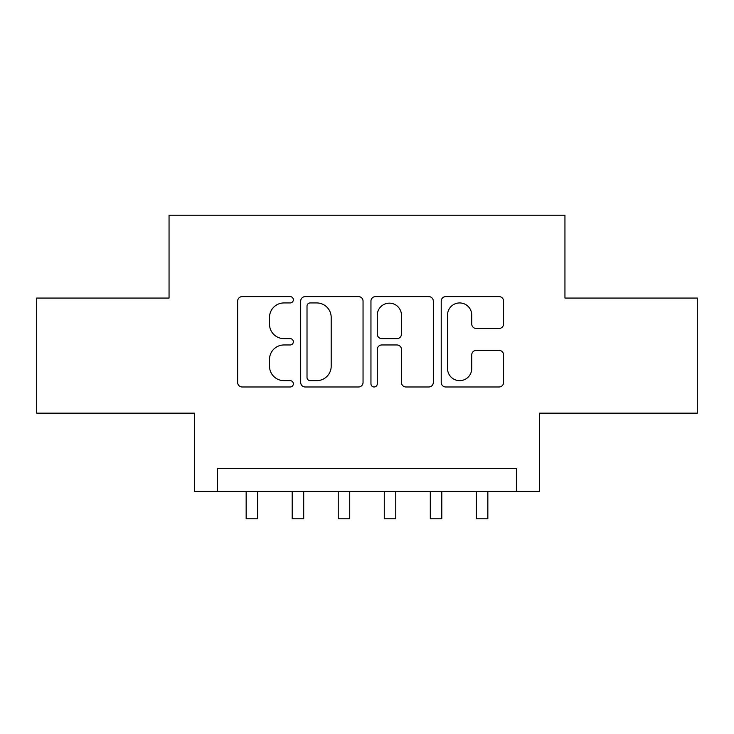 <?xml version="1.0" encoding="UTF-8"?>
<svg xmlns="http://www.w3.org/2000/svg" width="734" height="734" viewBox="0 0 734 734"><rect width="100%" height="100%" fill="white"/><g stroke="black" fill="none" stroke-linecap="round" stroke-linejoin="round"><path stroke-width="1.1" d="M293.343 299.775A3.165 3.165 0 0 0 290.187 296.609L242.174 296.609A4.514 4.514 0 0 0 237.651 301.133L237.651 382.46A4.514 4.514 0 0 0 242.174 386.983L290.187 386.983A3.165 3.165 0 0 0 293.343 383.818A3.165 3.165 0 0 0 290.187 380.652L283.966 380.652A14.46 14.46 0 0 1 269.506 366.193L269.506 359.421A14.46 14.46 0 0 1 283.966 344.962L290.187 344.962A3.165 3.165 0 0 0 293.343 341.796A3.165 3.165 0 0 0 290.187 338.631L283.966 338.631A14.46 14.46 0 0 1 269.506 324.171L269.506 317.391A14.46 14.46 0 0 1 283.966 302.94L290.187 302.94A3.165 3.165 0 0 0 293.343 299.775M499.056 328.465A4.514 4.514 0 0 0 503.579 323.951L503.579 301.133A4.514 4.514 0 0 0 499.056 296.609L445.74 296.609A4.514 4.514 0 0 0 441.217 301.133L441.217 382.46A4.514 4.514 0 0 0 445.74 386.983L499.056 386.983A4.514 4.514 0 0 0 503.579 382.46L503.579 354.898A4.514 4.514 0 0 0 499.056 350.384L476.238 350.384A4.514 4.514 0 0 0 471.723 354.898L471.723 368.569A12.083 12.083 0 0 1 459.631 380.652A12.083 12.083 0 0 1 447.547 368.569L447.547 315.024A12.083 12.083 0 0 1 459.631 302.94A12.083 12.083 0 0 1 471.723 315.024L471.723 323.951A4.514 4.514 0 0 0 476.238 328.465L499.056 328.465M516.617 491.413L539.628 491.413L539.628 413.15L697.3 413.15L697.3 298.059L564.951 298.059L564.951 215.2L169.049 215.2L169.049 298.059L36.7 298.059L36.7 413.15L194.372 413.15L194.372 491.413L516.617 491.413L516.617 468.393L217.383 468.393L217.383 491.413M363.046 301.133A4.514 4.514 0 0 0 358.531 296.609L305.206 296.609A4.514 4.514 0 0 0 300.692 301.133L300.692 382.46A4.514 4.514 0 0 0 305.206 386.983L358.531 386.983A4.514 4.514 0 0 0 363.046 382.46L363.046 301.133M375.469 296.609L428.794 296.609A4.514 4.514 0 0 1 433.308 301.133L433.308 382.46A4.514 4.514 0 0 1 428.794 386.983L405.975 386.983A4.514 4.514 0 0 1 401.452 382.46L401.452 349.476A4.514 4.514 0 0 0 396.938 344.962L381.799 344.962A4.514 4.514 0 0 0 377.276 349.476L377.276 383.818A3.165 3.165 0 0 1 374.12 386.983A3.165 3.165 0 0 1 370.954 383.818L370.954 301.133A4.514 4.514 0 0 1 375.469 296.609M310.179 302.94A3.165 3.165 0 0 0 307.014 306.096L307.014 377.496A3.165 3.165 0 0 0 310.179 380.652L316.73 380.652A14.46 14.46 0 0 0 331.19 366.193L331.19 317.391A14.46 14.46 0 0 0 316.73 302.94L310.179 302.94M401.452 315.253A12.083 12.083 0 0 0 389.369 303.16A12.083 12.083 0 0 0 377.276 315.253L377.276 334.117A4.514 4.514 0 0 0 381.799 338.631L396.938 338.631A4.514 4.514 0 0 0 401.452 334.117L401.452 315.253M246.156 491.413L246.156 518.8L257.671 518.8L257.671 491.413M292.196 491.413L292.196 518.8L303.702 518.8L303.702 491.413M338.227 491.413L338.227 518.8L349.733 518.8L349.733 491.413M384.267 491.413L384.267 518.8L395.773 518.8L395.773 491.413M430.298 491.413L430.298 518.8L441.804 518.8L441.804 491.413M476.329 491.413L476.329 518.8L487.844 518.8L487.844 491.413"/></g></svg>

